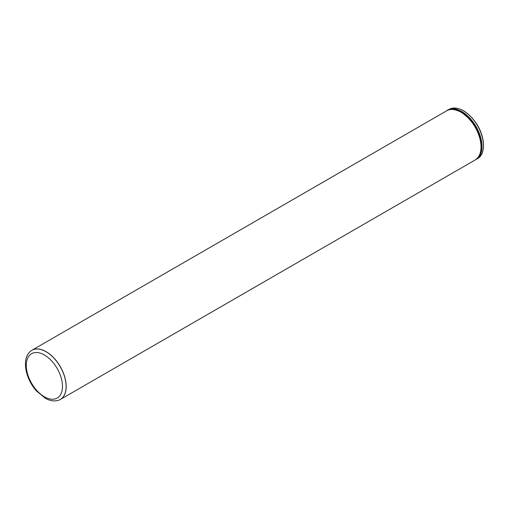 <?xml version="1.0" encoding="UTF-8"?>
<svg xmlns="http://www.w3.org/2000/svg" width="509" height="509" viewBox="0 0 509 509"><rect width="100%" height="100%" fill="white"/><g stroke="black" fill="none" stroke-linecap="round" stroke-linejoin="round"><path stroke-width="0.76" d="M30.177 351.541A28.396 16.396 60 0 1 46.039 351.732A28.396 16.396 60 0 1 65.031 378.365A28.396 16.396 60 0 1 58.357 400.341C54.266 401.512 49.965 400.85 45.454 398.35L36.355 390.842C25.539 378.817 21.486 359.138 30.177 351.541L30.235 351.484A28.415 16.403 60 0 1 30.235 351.484A28.415 16.403 60 0 1 31.895 350.268A28.415 16.403 60 0 1 46.103 351.681A28.415 16.403 60 0 1 64.668 376.717A28.415 16.403 60 0 1 60.31 399.482A28.415 16.403 60 0 1 58.427 400.316A28.415 16.403 60 0 1 58.389 400.329M44.378 354.977A25.596 14.78 60 0 1 60.056 395.378A25.596 14.78 60 0 1 28.701 377.277A25.596 14.78 60 0 1 44.378 354.977M31.895 350.268L446.73 110.771A28.415 16.403 60 0 1 460.938 112.177A28.415 16.403 60 0 1 479.497 137.214A28.415 16.403 60 0 1 475.145 159.985L60.31 399.482M463.483 110.86A28.033 16.186 60 0 1 483.435 145.428M477.557 158.592A28.415 16.403 -120 0 0 477.557 125.78A28.415 16.403 -120 0 0 449.142 109.378L447.666 110.23A28.415 16.403 60 0 1 461.873 111.636A28.415 16.403 60 0 1 480.439 136.673A28.415 16.403 60 0 1 476.08 159.444A28.415 16.403 60 0 1 475.61 159.692L477.557 158.592C485.936 154.221 485.319 137.125 476.596 123.891C467.287 110.701 458.138 105.866 449.142 109.378M447.214 110.51A28.415 16.403 60 0 1 447.666 110.23L447.214 110.51M479.783 154.615A28.033 16.186 -120 0 0 461.606 112.101A28.033 16.186 -120 0 0 453.697 109.435M446.73 110.771C448.849 108.436 453.742 108.888 461.409 112.133L469.979 119.297C475.234 125.348 478.74 132.117 480.496 139.612C482.487 149.423 480.706 156.212 475.145 159.985"/></g></svg>
